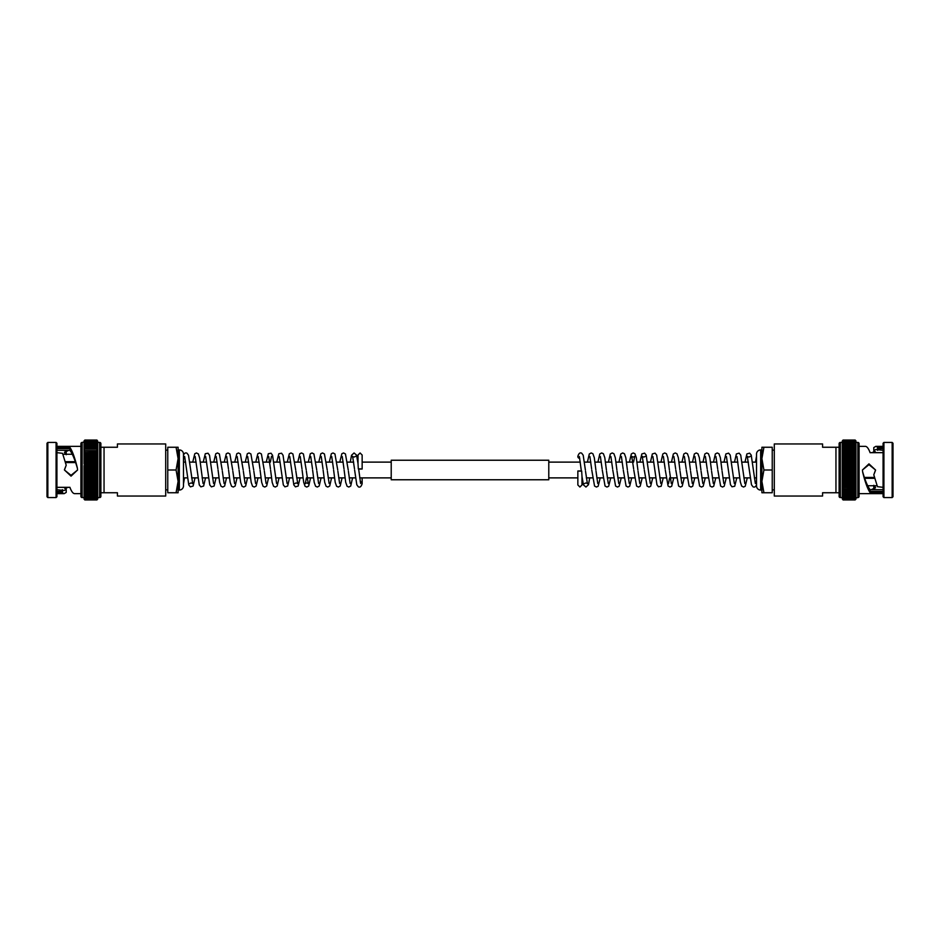<?xml version="1.0" encoding="UTF-8"?>
<svg xmlns="http://www.w3.org/2000/svg" width="940" height="940" viewBox="0 0 940 940"><rect width="100%" height="100%" fill="white"/><g stroke="black" fill="none" stroke-linecap="round" stroke-linejoin="round"><path stroke-width="1.41" d="M391.216 479.764L391.216 460.236L548.784 460.236L548.784 479.764L391.216 479.764M84.06 499.14L84.87 499.963L96.926 499.963L97.737 498.952L96.926 499.963M84.812 499.822L96.996 499.822L97.737 498.846L96.996 499.822M84.741 499.528L84.06 498.482L84.741 499.528L97.055 499.528L97.737 498.482L97.055 499.528M84.906 499.058L84.06 497.965L84.682 499.093L97.126 499.093L97.737 498.294M84.682 499.093L97.126 499.093M84.623 498.505L84.06 497.319L84.623 498.505L97.737 498.47M84.565 497.789L84.06 496.52L84.565 497.789L97.737 497.295L97.184 498.505M84.906 497.707L97.243 497.789M84.906 496.825L84.06 495.591L84.506 496.931L97.737 496.508L96.902 499.058M84.506 496.931L97.302 496.931M84.447 495.944L84.06 494.522L84.447 495.944L97.361 495.944L97.737 494.522L97.361 495.944M84.388 494.828L84.06 493.347L84.388 494.828L97.737 494.358M84.342 493.582L84.906 493.336L84.06 492.043L84.342 493.582L97.737 493.324L97.408 494.828M84.906 493.359L97.466 493.582M84.906 491.961L84.06 490.621L84.294 492.231L97.737 492.008L97.737 494.511M84.294 492.231L97.513 492.231M84.248 490.774L84.906 490.445L84.06 489.094L84.248 490.774L97.737 490.598L96.902 493.336L97.737 492.008M96.902 490.422L84.906 490.445L96.902 490.445L97.737 489.094L96.902 490.422L97.549 490.774M84.906 488.835L84.06 487.484L84.212 489.211L96.902 488.835L97.737 489.07L96.902 491.937L97.737 490.598M84.212 489.211L97.596 489.211M84.06 485.651L84.906 485.287L84.06 483.983L84.906 487.085L84.06 485.769L84.177 487.555L97.631 487.555L96.902 487.12L97.737 487.449L97.737 485.769L96.902 487.085L97.737 485.651M84.142 485.815L97.654 485.815L97.737 483.983L96.902 485.287L97.737 483.983L97.737 497.577L99.652 497.577A1.246 1.246 0 0 0 100.886 496.332L100.886 492.748L117.43 492.748L117.43 496.05L165.699 496.05L165.699 443.95L117.43 443.95L117.43 447.252L104.046 447.252L104.046 492.748M84.906 485.322L97.654 485.815M84.906 483.442L84.06 482.126L84.118 483.994L97.69 483.994L97.737 482.126L96.902 483.407L97.737 482.032M84.118 483.994L97.69 483.994M84.906 481.491L84.06 480.199L84.06 482.091L96.902 481.491L97.701 482.114L97.737 480.199L96.902 481.491M84.06 482.091L97.701 482.114M84.06 480.199L84.906 479.482L84.06 478.225L84.906 477.438L96.902 477.438L97.737 480.164L84.083 480.187L84.06 478.225L97.737 478.202L96.902 479.447L97.725 480.187M84.906 475.346L84.06 474.171L84.06 476.18L84.906 475.346L96.902 475.346L97.737 476.18L84.06 476.18L84.06 478.19M84.906 473.22L84.06 472.103L84.06 474.124L97.737 474.136L96.902 473.22L84.906 473.22L84.06 474.171M84.06 467.897L84.906 466.816L84.06 465.876L84.06 469.977L84.906 468.954L84.06 467.944L84.06 472.056L84.906 471.093L84.06 470.024L84.06 472.056L97.737 472.056L97.737 478.155M96.902 471.093L97.737 472.056L97.737 470.024L96.902 471.093L84.906 471.093M56.929 450.295L69.924 450.295L69.96 448.58L69.948 447.416L56.929 447.416M56.929 452.669L62.534 453.315L66.211 465.218L64.449 470L71.029 475.323L77.585 470L77.362 468.226C75.024 460.013 72.674 454.243 70.324 450.93L69.924 450.295M66.211 465.218L64.437 469.765M56.929 489.705L64.178 490.48L66.211 489.446L64.437 487.86M65.718 454.255L64.437 452.375L68.773 450.295M47 443.269L47.846 442.423L56.083 442.423L56.083 497.577L47.846 497.577L47 496.731L47 443.269M56.083 442.423L56.929 443.269L56.929 496.731L56.083 497.577M56.929 446.359L80.91 446.359M56.929 487.331L69.948 487.331L70.218 488.201C71.675 491.773 73.132 493.582 74.601 493.641L80.91 493.641M65.236 488.953L67.692 487.331M56.929 493.641L64.178 493.641L66.211 492.431L66.211 489.446M66.211 454.702L66.211 452.34L65.177 451.224M56.929 492.584L61.335 492.584L64.178 493.641M82.156 442.423L82.156 497.577A1.246 1.246 0 0 1 80.91 496.332L80.91 443.668A1.246 1.246 0 0 1 82.156 442.423L84.06 442.035L84.06 444.409L84.906 443.198L96.902 443.198L97.737 444.409L96.902 443.198M82.156 497.577L84.06 497.577L84.06 483.947M84.06 442.423L84.906 442.294L84.06 442.705L84.906 440.942L96.902 440.942L97.737 442.035L96.902 440.484L84.906 440.496L84.06 441.53L84.906 440.19L96.902 440.19L97.737 441.154L96.902 440.038L97.737 442.423L99.652 442.423A1.246 1.246 0 0 1 100.886 443.668L100.886 496.332M104.046 447.252L100.886 447.252L100.886 443.668M97.737 487.355L96.902 488.8L97.737 487.484L97.737 488.964M84.906 496.802L96.902 496.802L97.737 495.591L96.902 497.707M97.737 476.216L96.902 477.438M84.906 477.438L84.06 476.216M97.737 483.983L97.737 474.171L96.902 475.346M97.737 472.068L96.902 473.22M96.902 468.954L97.737 470.024L97.737 467.944L96.902 468.954L84.906 468.954M96.902 466.816L97.737 467.897L97.737 465.876L96.902 466.816L84.906 466.816M96.902 464.701L97.737 465.829L97.737 463.82L96.902 464.701L84.906 464.701L84.06 465.829L84.906 462.609L96.902 462.609L97.737 463.784L97.737 461.81L96.902 462.609M84.906 464.701L84.06 463.82L97.701 463.843M84.906 462.609L84.06 461.81L84.906 460.553L84.06 459.836L84.06 461.775L97.737 461.798L97.737 459.836L96.902 460.518L97.737 461.81L96.902 462.562L84.906 462.562L84.06 461.81L84.06 463.784M97.737 459.801L96.902 460.553L84.906 460.553L84.06 459.836L84.906 458.544L96.902 458.544L97.737 459.801L97.737 457.909L96.902 458.544M97.737 457.968L97.737 456.053L96.902 456.558L97.737 456.053L96.902 456.558L97.737 457.874L96.902 458.509L84.06 457.909L84.06 459.801M84.906 458.544L84.06 457.909L84.906 456.593L84.06 457.874L97.701 457.886M84.06 452.551L84.906 452.88L84.06 454.231L84.906 452.916L84.06 452.551L84.06 454.231L84.906 454.678L84.06 454.255L84.06 456.053L84.906 456.558L84.06 456.053L84.06 457.874L84.06 456.123M96.902 454.678L97.737 454.349L97.737 452.551L96.902 452.88L97.737 454.231L96.902 454.678L84.906 454.678L84.06 456.018L84.906 454.713L96.902 454.713L97.737 456.018L96.902 454.713L97.737 454.255L97.737 456.053M97.737 445.642L97.737 444.432L96.902 444.209L97.737 445.478L96.902 445.36L97.737 446.653L96.902 446.641L97.737 447.957L96.902 448.039L97.737 449.379L96.902 449.555L97.737 450.906L96.902 451.165L97.737 452.516L96.902 452.916L97.737 454.231M84.06 445.642L84.906 444.221L84.06 444.432L84.06 445.478L84.906 445.36L84.06 445.49L84.06 446.653L84.906 446.641L84.06 446.676L84.906 445.384L97.737 445.49L97.737 452.516M97.737 451.036L84.06 450.93L84.06 452.516L84.906 451.2L84.06 452.645M96.902 451.2L84.06 450.93L84.906 446.664L96.902 446.664M97.737 449.531L96.902 449.555M97.737 448.122L84.906 448.063L96.902 448.063M97.737 446.817L84.906 446.664M84.06 446.817L84.06 448.122M97.737 444.432L84.06 444.409M97.737 443.668L84.06 443.492L84.906 442.305L96.902 442.305L97.737 443.48L96.902 442.305M84.906 443.198L84.06 443.668L84.06 442.869M97.737 442.869L96.902 441.541L97.737 442.681L84.906 442.305M97.737 442.047L84.06 442.035M84.06 440.93L84.906 440.038L84.06 440.93M84.906 440.038L84.06 440.86L84.906 440.038L96.926 440.038L84.87 440.038M75.564 462.586L65.471 462.586M75.259 461.669L65.213 461.669M72.356 454.255L62.874 454.255L72.356 454.255M97.737 442.423L97.737 467.897M84.06 459.883L84.06 463.82L97.737 463.784M84.06 465.864L97.737 465.864L84.06 465.829M97.737 467.944L84.06 467.932L97.737 467.932M84.06 470L97.737 470M84.06 443.668L84.06 456.018M84.06 457.968L84.06 459.836L97.725 459.813M84.06 476.18L84.06 483.877M69.948 447.416L70.324 450.93M77.362 467.956C74.977 458.297 72.603 451.599 70.218 447.839M64.449 470L71.041 476.134L77.585 470M47.846 442.423L47.846 497.577M56.929 448.58L69.96 448.58M62.334 489.705L61.335 491.42L56.929 491.42M84.294 457.968L97.513 457.968M84.212 459.883L97.596 459.883M84.142 461.846L97.654 461.846M360.079 468.872L358.328 468.943L358.011 463.549L358.011 455.031L360.079 452.963L362.147 455.031L362.147 469.013L360.079 468.872M358.657 469.107L362.147 469.013M183.476 483.724L183.476 470M178.107 490.057L179.34 490.057A4.136 4.136 0 0 0 183.476 485.921L183.476 454.079A4.136 4.136 0 0 0 179.34 449.943L179.34 490.057M178.107 449.943L179.34 449.943M165.699 489.858L167.767 489.858M165.699 450.143L167.767 450.143M360.255 481.586A2.068 1.857 0 0 1 362.1 483.83C361.183 486.697 359.926 487.684 358.305 486.803L356.801 484.77L354.615 470M183.476 455.336L183.476 461.317M358.645 469.013L360.631 483.477M189.774 483.677C190.585 482.784 191.56 482.784 192.7 483.677L188.505 455.23L187.001 453.209C185.591 452.457 184.416 453.115 183.476 455.183L183.476 454.079M176.074 447.252L178.107 458.626L176.074 470L178.107 481.374L176.074 492.748L178.107 492.748L178.107 447.252L167.767 447.252L167.767 470L176.074 470M167.767 470L167.767 492.748L176.074 492.748M855.095 440.038L843.098 440.038L855.095 440.038L855.941 440.86L855.13 440.038L843.074 440.038L842.264 441.048L843.074 440.038L855.13 440.038L855.941 440.86M855.189 440.179L855.941 441.154L855.189 440.179L843.004 440.179L842.264 441.154L843.004 440.179M855.259 440.472L855.941 441.518L855.259 440.472L842.945 440.472L842.264 441.342M855.941 441.706L855.318 440.907L842.875 440.907L842.264 441.53L842.945 440.472M855.318 440.907L842.875 440.907M855.377 441.495L855.941 442.681L855.377 441.495L842.264 442.047L842.264 441.154M855.435 442.211L855.941 443.48L855.435 442.211L842.264 442.705L842.816 441.495M855.095 442.294L842.757 442.211M855.095 443.175L855.941 444.409L855.494 443.069L842.264 443.492L843.098 440.942M855.494 443.069L842.698 443.069M855.553 444.056L855.941 445.478L855.553 444.056L842.639 444.056L842.264 445.478L842.639 444.056M855.611 445.172L855.941 446.653L855.611 445.172L842.264 445.642M855.659 446.418L855.095 446.664L855.941 447.957L855.659 446.418L842.264 446.676L842.593 445.172M855.095 446.641L842.534 446.418M855.095 448.039L855.941 449.379L855.706 447.769L842.264 447.992L842.264 445.49M855.706 447.769L842.487 447.769M855.752 449.226L855.095 449.555L855.941 450.906L855.752 449.226L842.264 449.402L843.098 446.664L842.264 448.122M843.098 449.579L855.095 449.555L843.098 449.555L842.264 450.906L843.098 449.579L842.452 449.226M855.095 451.165L855.941 452.516L855.788 450.789L843.098 451.165L842.264 450.93L843.098 448.063L842.264 449.531M855.788 450.789L842.405 450.789M855.941 454.349L855.095 454.713L855.941 456.018L855.095 452.916L855.941 454.231L855.823 452.446L842.369 452.446L843.098 452.88L842.264 452.551L842.264 454.231L843.098 452.916L842.264 454.349M855.858 454.185L842.346 454.185L842.264 456.018L843.098 454.713L842.264 456.018L842.264 442.423L840.348 442.423A1.246 1.246 0 0 0 839.115 443.668L839.115 496.332A1.246 1.246 0 0 0 840.348 497.577L840.348 442.423M855.095 454.678L842.346 454.185M855.095 456.558L855.941 457.874L855.882 456.006L842.264 456.053L842.264 457.874L843.098 456.593L842.264 457.909L855.905 457.886L855.095 458.509L842.299 457.886M855.882 456.006L842.311 456.006M855.095 458.509L855.941 459.801L855.095 460.518L855.941 461.775L855.095 462.562L843.098 462.562L842.264 459.836L855.917 459.813L855.941 461.775L842.264 461.798L843.098 460.553L842.275 459.813M855.095 464.654L855.941 465.829L855.941 463.82L855.095 464.654L843.098 464.654L842.264 463.82L855.941 463.82L855.941 461.81M855.095 466.781L855.941 467.897L855.941 465.876L842.264 465.864L843.098 466.781L855.095 466.781L855.941 465.876L855.941 442.423L857.844 442.423A1.246 1.246 0 0 1 859.09 443.668L859.09 496.332A1.246 1.246 0 0 1 857.844 497.577L855.941 497.953L855.941 495.591L855.095 496.802L843.098 496.802L842.264 495.591L843.098 496.802M855.941 474.171L855.095 475.299L855.941 476.18L855.941 472.103L855.095 473.184L855.941 474.124L855.941 470.024L855.095 471.046L855.941 472.056L855.941 467.944L855.095 468.907L855.941 469.977L855.941 467.944L842.264 467.944L842.264 461.846M843.098 468.907L842.264 467.944L842.264 469.977L843.098 468.907L855.095 468.907M883.071 489.705L870.076 489.705L870.041 491.42L870.052 492.584L883.071 492.584M883.071 487.331L877.466 486.685L873.789 474.782L875.551 470L868.971 464.677L862.415 470L862.638 471.774C864.976 479.988 867.326 485.757 869.676 489.07L870.076 489.705M873.789 474.782L875.563 470.235M883.071 450.295L875.822 449.52L873.789 450.554L875.563 452.14M874.282 485.745L875.563 487.625L871.227 489.705M893 496.731L892.154 497.577L883.917 497.577L883.917 442.423L892.154 442.423L893 443.269L893 496.731M883.917 497.577L883.071 496.731L883.071 443.269L883.917 442.423M883.071 493.641L859.09 493.641M883.071 452.669L870.052 452.669L869.782 451.799C868.325 448.227 866.868 446.418 865.399 446.359L859.09 446.359M874.764 451.047L872.308 452.669M883.071 446.359L875.822 446.359L873.789 447.569L873.789 450.554M873.789 485.298L873.789 487.66L874.823 488.777M883.071 447.416L878.665 447.416L875.822 446.359M855.941 497.577L855.095 497.707L855.941 497.295L855.095 499.058L843.098 499.058L842.264 497.965L843.098 499.516L855.095 499.504L855.941 498.47L855.095 499.81L843.098 499.81L842.264 498.846L843.098 499.963L842.264 497.577L840.348 497.577M835.954 492.748L822.57 492.748L822.57 496.05L774.302 496.05L774.302 443.95L822.57 443.95L822.57 447.252L835.954 447.252L835.954 492.748L839.115 492.748M839.115 447.252L835.954 447.252M842.264 452.645L843.098 451.2L842.264 452.516L842.264 451.036M855.095 440.942L855.941 442.423M855.095 443.198L843.098 443.198L842.264 444.409L843.098 442.294M855.095 458.544L843.098 458.544L842.264 459.801L842.264 457.909M855.941 459.801L855.941 457.909M842.264 463.784L843.098 462.562M855.095 462.562L855.941 463.784M842.264 456.123L842.264 465.829L843.098 464.654M842.264 467.932L843.098 466.781M843.098 471.046L842.264 469.977L842.264 472.056L843.098 471.046L855.095 471.046M843.098 473.184L842.264 472.056L842.264 474.124L843.098 473.184L855.095 473.184M843.098 475.299L842.264 474.171L842.264 476.18L843.098 475.299L855.095 475.299M842.264 480.199L842.264 483.947L843.098 483.442L842.264 483.947L843.098 483.442L842.264 482.126L843.098 481.491L842.264 480.199L843.098 479.482L842.264 478.225L842.264 480.164L843.098 479.482L855.095 479.447L855.941 480.164L855.941 478.225L855.095 479.447L855.941 480.164L855.095 477.438L855.941 478.19L855.941 476.18L855.095 477.391L843.098 477.391L842.264 476.216L842.264 478.19L843.098 477.391M855.941 476.216L855.941 478.225L842.264 478.19L843.098 477.438L855.095 477.391M842.264 482.091L843.098 481.491L855.941 482.091L855.941 480.199L855.095 481.456L843.098 481.456M855.095 481.456L855.941 482.091L855.095 483.407L855.941 482.126L842.299 482.114M855.941 487.449L855.095 487.12L855.941 485.769L855.095 487.085L855.941 487.449L855.941 485.769L855.095 485.322L855.941 485.745L855.941 483.947L855.095 483.442L855.941 483.947L855.941 480.199M842.264 485.651L842.264 487.449L843.098 487.12L842.264 485.769L843.098 485.322L855.095 485.322L855.941 483.983L855.095 485.287L843.098 485.287L842.264 483.983L843.098 485.287L842.264 485.745L842.264 483.947M842.264 487.449L843.098 487.12L842.264 485.769L843.098 485.322M843.098 488.8L842.264 487.484L842.264 489.07L855.095 488.8L855.941 487.484L855.095 488.8L855.941 489.07L855.941 487.355M842.264 488.964L855.941 489.07L855.095 493.336L843.098 493.336L842.264 492.043L842.264 489.094L843.098 490.422L842.264 490.598L855.095 490.422L843.098 490.445M842.264 494.358L842.264 495.568L843.098 495.791L842.264 494.522L843.098 494.64L842.264 490.469M842.264 491.879L855.095 491.937L843.098 491.937M855.941 494.358L855.095 495.78L855.941 495.568L855.941 494.522L855.095 494.64L855.941 494.511L855.941 493.347L855.095 493.359L855.941 493.324L855.095 494.616L843.098 494.616L842.264 494.511L842.264 493.347L843.098 493.336M842.264 493.183L855.095 493.336M855.941 493.183L855.941 492.043M842.264 495.568L855.941 495.591M842.264 496.332L855.941 496.508L855.095 497.695L843.098 497.695L842.264 496.52L843.098 497.695M855.095 496.802L855.941 496.332L855.941 497.131M842.264 497.131L843.098 498.459L842.264 497.319L855.095 497.695M842.264 497.953L855.941 498.47L855.941 497.777M855.941 499.07L855.095 499.963L855.941 498.882M855.095 499.963L855.941 499.14L855.095 499.963L843.074 499.963M864.436 477.414L874.529 477.414M864.741 478.331L874.788 478.331M867.644 485.745L877.126 485.745L867.644 485.745M842.264 497.577L842.264 474.124L855.929 474.124L842.264 474.136M842.299 476.157L855.905 476.157L842.264 476.216M842.264 472.056L855.941 472.068L842.264 472.068M855.941 470L842.264 470M855.941 496.332L855.941 483.983M855.941 483.877L855.941 482.091M870.052 492.584L869.676 489.07M862.638 472.045C865.023 481.703 867.397 488.401 869.782 492.161M875.551 470L868.959 463.866L862.415 470M892.154 497.577L892.154 442.423M883.071 491.42L870.041 491.42M877.666 450.295L878.665 448.58L883.071 448.58M855.706 482.032L842.487 482.032M855.788 480.117L842.405 480.117M855.858 478.155L842.346 478.155M579.921 471.128L581.672 471.058L581.989 476.451L581.989 484.97L579.921 487.038L577.853 484.97L577.853 470.987L579.921 471.128M581.343 470.893L577.853 470.987M761.894 449.943L760.66 449.943A4.136 4.136 0 0 0 756.524 454.079L756.524 485.921A4.136 4.136 0 0 0 760.66 490.057L760.66 449.943M761.894 490.057L760.66 490.057M774.302 450.143L772.234 450.143M774.302 489.858L772.234 489.858M579.745 458.414A2.068 1.857 180 0 1 577.9 456.17C578.817 453.303 580.074 452.316 581.696 453.197L583.199 455.23L585.385 470M756.524 484.476L756.524 478.683M756.524 461.317L756.524 456.276M581.355 470.987L579.369 456.523M763.926 492.748L761.894 481.374L763.926 470L761.894 458.626L763.926 447.252L761.894 447.252L761.894 492.748L772.234 492.748L772.234 470L763.926 470M772.234 470L772.234 447.252L763.926 447.252M84.906 499.963L96.902 499.963L84.906 499.963M84.906 499.81L96.902 499.81L84.906 499.81M84.906 499.516L96.902 499.516L84.906 499.516M84.906 498.459L96.902 498.459L84.906 498.459M84.906 495.791L96.902 495.791L84.906 495.791M84.906 494.64L96.902 494.64L84.906 494.64M84.906 487.12L96.902 487.12L84.906 487.12M84.906 479.482L96.902 479.482L84.906 479.482M84.906 499.046L96.902 499.046M84.906 497.695L96.902 497.695M84.906 493.336L96.902 493.359M84.906 491.937L96.902 491.961M84.906 488.8L96.902 488.835M84.906 485.287L96.902 485.322M84.906 483.407L96.902 483.442M84.906 481.456L96.902 481.456M84.906 477.391L96.902 477.391M84.906 475.299L96.902 475.299M84.906 473.184L96.902 473.184M84.906 471.046L96.902 471.046M84.906 468.907L96.902 468.907M84.906 466.781L96.902 466.781M84.906 464.654L96.902 464.654M84.906 460.518L96.902 460.518M96.902 456.558L84.906 456.558L96.902 456.593M84.906 452.916L96.902 452.916L84.906 452.88M84.906 445.36L96.902 445.36M84.906 444.209L96.902 444.209M84.906 441.541L96.902 441.541M84.906 440.954L96.902 440.954M96.902 440.484L84.906 440.484M84.906 440.19L96.902 440.19M99.652 442.423L99.652 497.577M62.534 489.799L62.534 492.842M61.335 491.42L61.335 492.584M855.095 440.19L843.098 440.19L855.095 440.19M855.095 440.484L843.098 440.484L855.095 440.484M855.095 441.541L843.098 441.541L855.095 441.541M855.095 444.209L843.098 444.209L855.095 444.209M855.095 445.36L843.098 445.36L855.095 445.36M855.095 452.88L843.098 452.88L855.095 452.88M855.095 460.518L843.098 460.518L855.095 460.518M855.095 440.954L843.098 440.954M855.095 442.305L843.098 442.305M855.095 446.664L843.098 446.641M855.095 448.063L843.098 448.039M855.095 451.2L843.098 451.165M855.095 454.713L843.098 454.678M855.095 456.593L843.098 456.558M855.095 462.609L843.098 462.609M855.095 464.701L843.098 464.701M855.095 466.816L843.098 466.816M855.095 468.954L843.098 468.954M855.095 471.093L843.098 471.093M855.095 473.22L843.098 473.22M855.095 475.346L843.098 475.346M843.098 479.482L855.095 479.482M843.098 483.442L855.095 483.442L843.098 483.407M843.098 487.12L855.095 487.085L843.098 487.12M855.095 494.64L843.098 494.64M855.095 495.791L843.098 495.791M855.095 498.459L843.098 498.459M855.095 499.046L843.098 499.046M843.098 499.516L855.095 499.516M855.095 499.81L843.098 499.81M857.844 497.577L857.844 442.423M877.466 450.201L877.466 447.158M878.665 448.58L878.665 447.416M756.524 462.116L752.529 462.116M748.393 462.116L742.024 462.116M737.888 462.116L731.52 462.116M727.384 462.116L721.015 462.116M716.879 462.116L710.511 462.116M706.375 462.116L700.006 462.116M695.859 462.116L689.502 462.116M685.354 462.116L678.997 462.116M674.85 462.116L668.493 462.116M664.345 462.116L657.988 462.116M653.841 462.116L647.484 462.116M643.336 462.116L636.979 462.116M632.832 462.116L626.475 462.116M622.327 462.116L615.97 462.116M611.823 462.116L605.466 462.116M601.318 462.116L594.961 462.116M590.813 462.116L584.445 462.116M580.309 462.116L548.784 462.116M391.216 462.116L362.147 462.116L362.147 455.031M358.011 455.031L357.835 462.116M353.687 462.116L347.33 462.116M343.182 462.116L336.826 462.116M332.678 462.116L326.321 462.116M322.173 462.116L315.816 462.116M311.669 462.116L305.312 462.116M301.164 462.116L294.808 462.116M290.66 462.116L284.291 462.116M280.155 462.116L273.787 462.116M269.651 462.116L263.282 462.116M259.146 462.116L252.778 462.116M248.642 462.116L242.273 462.116M238.137 462.116L231.769 462.116M227.633 462.116L221.264 462.116M217.117 462.116L210.76 462.116M206.612 462.116L200.255 462.116M196.108 462.116L189.751 462.116M185.603 462.116L183.476 462.116M756.524 477.884L754.397 477.884M750.249 477.884L743.893 477.884M739.745 477.884L733.388 477.884M729.24 477.884L722.884 477.884M718.736 477.884L712.367 477.884M708.231 477.884L701.863 477.884M697.727 477.884L691.358 477.884M687.222 477.884L680.854 477.884M676.718 477.884L670.349 477.884M666.213 477.884L659.845 477.884M655.709 477.884L649.34 477.884M645.192 477.884L638.836 477.884M634.688 477.884L628.331 477.884M624.184 477.884L617.827 477.884M613.679 477.884L607.322 477.884M603.175 477.884L596.818 477.884M592.67 477.884L586.313 477.884M577.853 477.884L548.784 477.884M391.216 477.884L359.691 477.884M355.555 477.884L349.187 477.884M345.039 477.884L338.682 477.884M334.534 477.884L328.178 477.884M324.03 477.884L317.673 477.884M313.525 477.884L307.169 477.884M303.021 477.884L296.664 477.884M292.516 477.884L286.159 477.884M282.012 477.884L275.655 477.884M271.507 477.884L265.151 477.884M261.003 477.884L254.646 477.884M250.498 477.884L244.142 477.884M239.994 477.884L233.625 477.884M229.489 477.884L223.121 477.884M218.985 477.884L212.616 477.884M208.48 477.884L202.112 477.884M197.976 477.884L191.607 477.884M187.471 477.884L183.476 477.884M84.812 440.179L96.996 440.179M84.741 440.472L97.055 440.472M84.682 440.907L97.126 440.907M84.623 441.495L97.184 441.495M84.565 442.211L97.243 442.211M84.506 443.069L97.302 443.069M84.447 444.056L97.361 444.056M84.388 445.172L97.408 445.172M84.342 446.418L97.466 446.418M84.294 447.769L97.513 447.769M84.248 449.226L97.549 449.226M84.212 450.789L97.596 450.789M84.177 452.446L97.631 452.446M84.142 454.185L97.654 454.185M84.118 456.006L97.69 456.006M195.003 477.884L193.123 486.051L190.374 486.861L188.775 484.923L184.663 456.523M205.508 477.884L203.628 486.051L200.878 486.861L199.28 484.923L195.167 456.523M203.052 483.477L199.668 458.074L198.375 453.95L196.483 452.963L194.78 453.738L192.724 462.116M216.012 477.884L214.132 486.051L211.383 486.861L209.785 484.923L205.672 456.523M213.568 483.477L209.526 455.265L208.022 453.209L205.284 453.738L203.228 462.116M217.916 468.755L216.177 456.523M224.072 483.477L222.334 471.245M228.42 468.755L226.681 456.523M234.577 483.477L232.838 471.245M238.925 468.755L237.186 456.523M245.082 483.477L243.343 471.245M249.429 468.755L247.69 456.523M255.586 483.477L253.847 471.245M259.945 468.755L258.195 456.523M266.091 483.477L264.351 471.245M270.45 468.755L268.711 456.523M271.484 456.323L270.403 462.116M276.595 483.477L272.553 455.265L271.049 453.209L268.311 453.738L266.255 462.116M289.543 477.884L287.663 486.051L284.914 486.861L283.316 484.923L279.215 456.523M287.1 483.477L283.058 455.265L281.554 453.209L278.816 453.738L276.76 462.116M300.06 477.884L298.168 486.051L295.418 486.861L293.821 484.923L289.72 456.523M294.819 483.677C295.63 482.784 296.605 482.784 297.745 483.677L295.865 471.245M301.963 468.755L300.224 456.523M306.416 477.884L305.324 483.677C306.135 482.784 307.11 482.784 308.249 483.677L306.37 471.245M312.468 468.755L310.729 456.523M318.613 483.477L316.874 471.245M322.972 468.755L321.233 456.523M329.118 483.477L327.379 471.245M333.477 468.755L331.738 456.523M339.622 483.477L337.883 471.245M343.981 468.755L342.242 456.523M350.127 483.477L348.387 471.245M354.486 468.755L352.606 456.323C353.405 457.216 354.38 457.216 355.52 456.323M358.011 463.549L356.519 455.066L354.051 452.963L351.525 455.277L350.291 462.116M213.733 462.116L215.789 453.738L217.504 452.963L219.384 453.95L222.192 470M218.057 470L219.643 482.326L221.041 486.262L222.757 487.038L224.637 486.051L226.517 477.884M224.237 462.116L226.293 453.738L228.009 452.963L229.889 453.95L232.697 470M228.561 470L230.147 482.326L231.546 486.262L233.261 487.038L235.141 486.051L237.021 477.884M234.742 462.116L236.798 453.738L238.513 452.963L240.393 453.95L243.202 470M239.066 470L240.652 482.326L242.05 486.262L243.766 487.038L245.645 486.051L247.525 477.884M245.246 462.116L247.302 453.738L249.018 452.963L250.898 453.95L253.706 470M249.57 470L251.168 482.326L252.555 486.262L254.27 487.038L256.15 486.051L258.03 477.884M255.751 462.116L257.807 453.738L259.522 452.963L261.402 453.95L264.211 470M260.075 470L261.673 482.326L263.059 486.262L264.774 487.038L266.654 486.051L268.534 477.884M270.579 470L272.177 482.326L273.563 486.262L275.279 487.038L277.159 486.051L279.039 477.884M287.264 462.116L289.32 453.738L291.036 452.963L292.916 453.95L295.724 470M297.769 462.116L299.825 453.738L301.54 452.963L303.42 453.95L306.228 470M302.093 470L303.69 482.326L305.077 486.262L306.793 487.038L308.673 486.051L310.564 477.884M308.273 462.116L310.329 453.738L312.045 452.963L313.925 453.95L316.733 470M312.597 470L314.195 482.326L315.582 486.262L317.297 487.038L319.177 486.051L321.069 477.884M318.778 462.116L320.834 453.738L322.549 452.963L324.429 453.95L327.238 470M323.102 470L324.7 482.326L326.086 486.262L327.802 487.038L329.693 486.051L331.573 477.884M329.282 462.116L331.338 453.738L333.054 452.963L334.946 453.95L337.742 470M333.606 470L335.204 482.326L336.59 486.262L338.306 487.038L340.198 486.051L342.078 477.884M339.787 462.116L341.843 453.738L343.558 452.963L345.45 453.95L348.247 470M344.111 470L345.709 482.326L347.095 486.262L348.811 487.038L350.702 486.051L352.582 477.884M183.476 483.947L184.499 477.884M362.147 483.43L362.147 477.884M855.189 499.822L843.004 499.822M855.259 499.528L842.945 499.528M855.318 499.093L842.875 499.093M855.377 498.505L842.816 498.505M855.435 497.789L842.757 497.789M855.494 496.931L842.698 496.931M855.553 495.944L842.639 495.944M855.611 494.828L842.593 494.828M855.659 493.582L842.534 493.582M855.706 492.231L842.487 492.231M855.752 490.774L842.452 490.774M855.788 489.211L842.405 489.211M855.823 487.555L842.369 487.555M855.858 485.815L842.346 485.815M855.882 483.994L842.311 483.994M855.917 480.187L842.275 480.187M744.997 462.116L746.877 453.95L749.627 453.139L751.225 455.078L755.337 483.477M750.226 456.323C749.415 457.216 748.44 457.216 747.3 456.323L751.495 484.77L752.999 486.791C754.409 487.543 755.584 486.885 756.524 484.817M734.493 462.116L736.373 453.95L739.122 453.139L740.72 455.078L744.832 483.477M736.948 456.523L740.332 481.926L741.625 486.051L743.516 487.038L745.22 486.262L747.277 477.884M723.988 462.116L725.868 453.95L728.618 453.139L730.216 455.078L734.328 483.477M726.432 456.523L730.474 484.735L731.978 486.791L734.716 486.262L736.772 477.884M722.084 471.245L723.823 483.477M715.928 456.523L717.667 468.755M711.58 471.245L713.319 483.477M705.423 456.523L707.162 468.755M701.076 471.245L702.815 483.477M694.918 456.523L696.658 468.755M690.571 471.245L692.31 483.477M684.414 456.523L686.153 468.755M680.055 471.245L681.806 483.477M673.909 456.523L675.649 468.755M669.55 471.245L671.289 483.477M668.516 483.677L669.597 477.884M663.405 456.523L665.144 468.755M650.457 462.116L652.337 453.95L655.086 453.139L656.684 455.078L660.785 483.477M652.9 456.523L656.942 484.735L658.447 486.791L661.184 486.262L663.241 477.884M639.94 462.116L641.832 453.95L644.582 453.139L646.18 455.078L650.28 483.477M645.181 456.323C644.37 457.216 643.395 457.216 642.255 456.323L644.135 468.755M638.037 471.245L639.776 483.477M633.584 462.116L634.676 456.323C633.866 457.216 632.89 457.216 631.75 456.323L633.63 468.755M627.532 471.245L629.271 483.477M621.387 456.523L623.126 468.755M617.028 471.245L618.767 483.477M610.883 456.523L612.621 468.755M606.523 471.245L608.262 483.477M600.378 456.523L602.117 468.755M596.019 471.245L597.758 483.477M589.874 456.523L591.613 468.755M585.514 471.245L587.394 483.677C586.595 482.784 585.62 482.784 584.48 483.677M581.989 476.451L583.481 484.934L585.949 487.038L588.475 484.723L589.709 477.884M726.268 477.884L724.211 486.262L722.496 487.038L720.616 486.051L717.808 470M721.943 470L720.357 457.674L718.959 453.738L717.243 452.963L715.364 453.95L713.484 462.116M715.763 477.884L713.707 486.262L711.991 487.038L710.111 486.051L707.303 470M711.439 470L709.853 457.674L708.455 453.738L706.739 452.963L704.859 453.95L702.979 462.116M705.259 477.884L703.202 486.262L701.487 487.038L699.607 486.051L696.798 470M700.934 470L699.348 457.674L697.95 453.738L696.235 452.963L694.355 453.95L692.475 462.116M694.754 477.884L692.698 486.262L690.982 487.038L689.102 486.051L686.294 470M690.43 470L688.832 457.674L687.445 453.738L685.73 452.963L683.85 453.95L681.97 462.116M684.25 477.884L682.193 486.262L680.478 487.038L678.598 486.051L675.789 470M679.925 470L678.327 457.674L676.941 453.738L675.226 452.963L673.346 453.95L671.466 462.116M673.745 477.884L671.689 486.262L669.973 487.038L668.093 486.051L665.285 470M669.421 470L667.823 457.674L666.436 453.738L664.721 452.963L662.841 453.95L660.961 462.116M652.736 477.884L650.68 486.262L648.964 487.038L647.084 486.051L644.276 470M642.232 477.884L640.175 486.262L638.46 487.038L636.58 486.051L633.772 470M637.908 470L636.309 457.674L634.923 453.738L633.207 452.963L631.327 453.95L629.436 462.116M631.727 477.884L629.671 486.262L627.955 487.038L626.075 486.051L623.267 470M627.403 470L625.805 457.674L624.418 453.738L622.703 452.963L620.823 453.95L618.931 462.116M621.223 477.884L619.166 486.262L617.451 487.038L615.571 486.051L612.763 470M616.899 470L615.3 457.674L613.914 453.738L612.198 452.963L610.307 453.95L608.427 462.116M610.718 477.884L608.662 486.262L606.946 487.038L605.055 486.051L602.258 470M606.394 470L604.796 457.674L603.409 453.738L601.694 452.963L599.802 453.95L597.922 462.116M600.214 477.884L598.157 486.262L596.442 487.038L594.55 486.051L591.754 470M595.889 470L594.292 457.674L592.905 453.738L591.189 452.963L589.298 453.95L587.418 462.116M756.524 456.053L755.502 462.116"/></g></svg>
